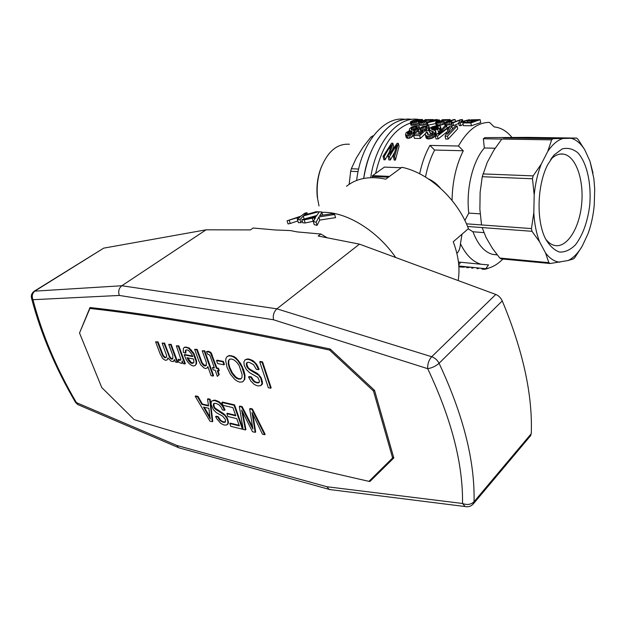 <?xml version="1.0" encoding="UTF-8"?>
<svg xmlns="http://www.w3.org/2000/svg" width="626" height="626" viewBox="0 0 626 626"><rect width="100%" height="100%" fill="white"/><g stroke="black" fill="none" stroke-linecap="round" stroke-linejoin="round"><path stroke-width="0.94" d="M393.535 456.996L392.612 457.958L373.503 391.047L374.379 390.217M392.612 457.958L368.964 481.347C277.733 460.775 199.491 440.211 134.254 419.655L101.772 387.572L79.518 332.993L89.909 308.446L91.106 307.656M89.909 308.446C152.877 315.434 232.77 329.307 329.605 350.067L373.503 391.047M330.497 349.292L329.605 350.067M270.667 388.206L271.16 387.791L262.584 361.914L260.244 361.46L259.743 361.875L262.083 362.321L270.667 388.206L268.335 387.713L259.743 361.875M235.595 415.257L227.332 413.285L226.855 413.692L235.799 415.828L232.911 407.628L222.942 405.312L221.94 402.479L234.069 405.28L242.465 429.209L230.783 426.314L229.797 423.536L239.335 425.883L236.792 418.645L227.848 416.493L226.855 413.692M242.465 429.209L242.943 428.794L234.554 404.873L222.426 402.08L221.94 402.479M239.132 425.304L230.274 423.129L229.797 423.536M218.779 370.991L219.272 370.592L218.458 368.268L216.917 367.955L211.025 352.602L208.427 351.233L206.502 351.64L207.926 351.624L210.516 352.994L216.416 368.354L217.958 368.667L218.779 370.991L217.23 370.67L218.756 374.982L217.355 376.398L215.18 370.248L213.239 369.849L212.425 367.54L214.366 367.931L210.133 355.983L209.076 354.613L207.746 354.355L206.502 351.64M217.355 376.398L219.249 374.583L217.918 370.811M214.178 367.399L212.425 367.54M194.976 365.67L196.501 363.8L196.595 360.991L193.833 353.314L189.216 347.978L185.006 347.031L183.418 348.197L184.498 347.407L186.266 347.461L188.716 348.361L193.324 353.706L196.094 361.374L196.008 364.183L194.976 365.67L193.082 365.975L190.789 364.942L188.356 362.767L186.172 359.512L184.216 354.887L192.8 356.593L191.556 353.925L188.559 350.482L187.064 349.903L185.46 350.31L185.398 353.142L183.269 352.297L183.418 348.197M192.55 356.061L184.717 354.512L184.216 354.887M185.398 353.142L185.899 352.759L185.953 349.981M223.928 364.817L224.429 364.418L223.396 361.437L217.058 360.185L216.549 360.584L222.887 361.836L223.928 364.817L217.59 363.55L216.549 360.584M242.661 381.868L244.805 379.34L245.016 375.295L243.67 369.88L240.54 363.346L236.119 358.025L233.647 356.358L229.179 355.505L227.05 356.624L228.678 355.904L230.689 355.991L233.146 356.757L235.611 358.424L237.927 360.811L241.816 366.914L244.516 375.702L244.312 379.747L242.661 381.868L239.688 382.11L237.309 381.171L234.875 379.505L230.423 374.254L227.042 367.329L225.689 360.631L226.017 358.197L227.05 356.624M177.181 362.423L177.682 362.039L171.156 344.37L168.723 344.378L170.648 344.746L177.181 362.423L175.452 362.071L174.513 359.52L173.159 361.593L171.054 361.163L167.909 357.9L167.228 359.825L165.671 360.326L164.09 359.59L162.572 358.322L160.053 353.69L155.608 341.851L157.494 342.219L162.737 355.74L165.107 357.876L166.586 356.937L166.547 355.411L162.134 343.111L164.035 343.471L169.834 357.876L171.657 359.214L172.807 358.761L172.87 355.576L168.723 344.378M173.793 361.171L174.748 360.169M167.228 359.825L168.159 358.244M166.297 357.344L165.076 357.258L163.237 355.372L158.002 341.843L155.608 341.851M172.854 358.667L171.188 358.362L169.552 356.092L164.544 343.103L162.134 343.111M259.25 382.243L257.106 382.486L255.369 381.829L253.741 380.616L251.269 376.875L249.054 376.562L248.553 376.977L250.776 377.282L253.248 381.023L254.868 382.243L258.358 382.971L259.242 382.275L259.477 381.14L257.81 377.4L249.484 372.595L246.3 369.442L244.296 365.631L243.858 361.969L245.212 359.684L248.162 359.347L250.564 360.114L254.352 362.501L256.104 364.653L258.601 369.653L256.339 369.356L253.514 364.598L249.297 362.423L248.099 362.196L246.628 362.955L246.3 364.684L246.949 366.899L249.657 369.817L258.601 375.185L260.776 378.3L262.036 383.589L260.69 385.663L257.732 385.921L255.885 385.233L254.046 384.262L250.862 381.117L248.553 376.977M258.601 369.653L259.101 369.246L256.605 364.238L253.045 360.686L248.663 358.941L245.212 359.684M260.69 385.663L262.122 384.419L262.529 383.175L261.269 377.885L257.568 373.565L250.157 369.403L248.154 367.665L246.8 364.277L247.247 362.438M182.401 362.736L181.485 363.448L182.604 362.102M180.703 360.067L178.684 359.191L178.183 359.574L179.85 360.466L180.906 359.426L176.368 345.842L178.316 346.217L184.826 363.996L183.175 363.659L182.182 360.944L181.9 363.119M184.826 363.996L185.327 363.612L178.825 345.842L176.368 345.842M213.09 376.062L213.591 375.67L204.757 350.818L202.221 350.818L204.256 351.209L213.09 376.062L211.064 375.639L207.848 366.601L206.987 368.135L205.344 368.503L204.029 367.955L200.633 364.708L198.7 360.623L194.647 349.363L196.658 349.746L201.619 363.057L203.7 365.474L204.812 365.983L206.259 365.568L206.361 362.446L202.221 350.818M206.987 368.135L207.957 366.906M206.322 365.373L204.193 365.083L202.12 362.673L197.167 349.363L194.647 349.363M212.3 421.728L212.777 421.329L210.187 399.263L208.012 398.762L207.527 399.161L209.694 399.662L212.3 421.728L209.96 421.149L195.218 396.321L197.542 396.853L201.908 404.419L208.552 405.992L207.527 399.161M208.474 405.46L202.394 404.028L198.027 396.461L195.703 395.929L195.218 396.321M224.585 410.312L225.063 409.913L222.676 405.28L219.358 401.915L215.336 400.178L212.183 400.773L214.851 400.577L218.873 402.322L222.191 405.679L224.585 410.312L222.52 409.96L220.814 406.712L218.67 404.584L215.962 403.41L214.076 403.355M226.862 424.944L228.513 422.699L227.246 417.847L223.779 413.786L215.078 408.089L213.998 406.086L214.029 403.394L213.286 405.358L214.593 408.488L224.718 415.343L226.761 418.254L227.911 421.478L227.7 424.225L226.862 424.944L224.186 425.07L220.79 423.442L216.604 418.575L215.626 416.611L217.652 416.971L219.992 420.469L223.091 422.292L224.687 422.417L225.47 421.807L225.383 419.522L222.739 416.204L216.369 412.667L213.396 409.678L211.048 404.427L211.361 401.532L212.183 400.773M225.477 421.767L223.568 421.885L221.972 421.228L220.469 420.062L218.13 416.572L216.111 416.212L215.626 416.611M255.189 432.363L252.474 431.69L241.628 410.069L245.431 429.945L243.17 429.389L239.335 406.493L241.62 407.025L252.912 429.084L249.696 408.88L251.91 409.396L264.673 434.718L262.443 434.162L252.004 412.487L255.189 432.363L255.666 431.948L252.865 414.224M245.431 429.945L245.908 429.53L242.559 412.08M252.544 426.893L242.105 406.61L239.821 406.086L239.335 406.493M264.673 434.718L265.142 434.295L252.395 408.981L250.181 408.465L249.696 408.88M193.512 362.986L191.149 362.423L187.745 357.853M241.096 378.62L239.163 378.746L237.473 378.096L235.673 376.86L232.324 372.838L229.75 367.376L228.701 363.221L228.873 360.318L229.805 359.175M209.921 416.986L204.319 407.252M262.584 361.914L262.083 362.321M234.554 404.873L234.069 405.28M211.658 353.604L211.158 353.995M212.363 355.052L211.862 355.443M211.025 352.602L210.516 352.994M210.344 352.031L209.835 352.422M209.569 351.742L209.061 352.133M208.427 351.233L207.926 351.624M207.926 351.421L207.417 351.812M219.249 374.583L218.756 374.982M218.458 368.268L217.958 368.667M216.917 367.955L216.416 368.354M253.201 416.407L252.716 416.83M185.006 347.031L184.498 347.407M186.775 347.078L186.266 347.461M185.726 351.022L185.218 351.405M196.501 363.8L196.008 364.183M196.595 360.991L196.094 361.374M195.515 357.219L195.015 357.602M193.833 353.314L193.324 353.706M191.579 350.153L191.071 350.537M189.216 347.978L188.716 348.361M193.919 362.493L193.59 359.027L186.963 357.696L188.974 361.202L190.648 362.814L192.096 363.526L193.919 362.493M189.475 360.819L188.974 361.202M191.149 362.423L190.648 362.814M192.597 363.143L192.096 363.526M188.426 359.199L187.925 359.582M223.396 361.437L222.887 361.836M244.805 379.34L244.312 379.747M245.016 375.295L244.516 375.702M243.67 369.88L243.17 370.287M242.317 366.507L241.816 366.914M240.54 363.346L240.04 363.745M238.436 360.412L237.927 360.811M236.119 358.025L235.611 358.424M233.647 356.358L233.146 356.757M231.197 355.591L230.689 355.991M229.179 355.505L228.678 355.904M241.957 377.509L242.105 374.481L239.187 365.654L236.871 362.384L234.288 360.106L231.73 359.011L229.617 359.191L228.373 360.717L228.2 363.62L229.249 367.775L231.823 373.245L235.173 377.259L236.972 378.503L238.67 379.145L240.791 379.012L241.957 377.509M239.163 378.746L238.67 379.145M237.473 378.096L236.972 378.503M235.673 376.86L235.173 377.259M233.975 375.06L233.475 375.467M232.324 372.838L231.823 373.245M230.931 370.232L230.431 370.639M229.75 367.376L229.249 367.775M228.701 363.221L228.2 363.62M228.873 360.318L228.373 360.717M172.807 358.69L172.306 359.074M172.158 358.839L171.657 359.214M171.188 358.362L170.687 358.737M170.335 357.501L169.834 357.876M169.552 356.092L169.051 356.468M168.746 354.402L168.245 354.785M164.544 343.103L164.035 343.471M165.608 357.501L165.107 357.876M165.076 357.258L164.575 357.634M164.341 356.695L163.84 357.07M163.746 356.022L163.245 356.397M163.237 355.372L162.737 355.74M162.752 354.308L162.251 354.684M162.103 352.798L161.602 353.174M158.002 341.843L157.494 342.219M174.74 360.138L174.325 360.451M171.156 344.37L170.648 344.746M242.512 411.986L242.051 412.377M243.107 414.717L242.63 415.132M262.122 384.419L261.629 384.834M262.529 383.175L262.036 383.589M262.443 381.383L261.942 381.805M261.965 379.661L261.472 380.076M261.269 377.885L260.776 378.3M260.353 376.359L259.853 376.774M259.101 374.771L258.601 375.185M257.568 373.565L257.075 373.98M255.987 372.509L255.486 372.916M250.157 369.403L249.657 369.817M249.07 368.597L248.577 369.004M248.154 367.665L247.653 368.08M247.45 366.492L246.949 366.899M247.02 365.514L246.519 365.92M246.8 364.277L246.3 364.684M246.8 363.377L246.3 363.784M247.129 362.548L246.628 362.955M258.022 366.625L257.521 367.039M256.605 364.238L256.104 364.653M254.852 362.094L254.352 362.501M253.045 360.686L252.544 361.092M251.073 359.7L250.564 360.114M248.663 358.941L248.162 359.347M247.027 358.925L246.519 359.332M252.998 414.975L252.513 415.39M258.851 382.556L258.358 382.971M257.106 382.486L256.613 382.901M255.369 381.829L254.868 382.243M253.741 380.616L253.248 381.023M252.341 378.855L251.848 379.27M251.269 376.875L250.776 377.282M182.573 362.008L182.15 362.337M178.825 345.842L178.316 346.217M180.351 360.091L179.85 360.466M179.623 359.801L179.122 360.185M181.485 363.448L178.504 362.141L178.183 359.574M204.757 350.818L204.256 351.209M206.11 365.474L205.61 365.866M205.312 365.592L204.812 365.983M204.193 365.083L203.7 365.474M203.114 364.152L202.621 364.543M202.12 362.673L201.619 363.057M201.204 360.631L200.703 361.022M197.167 349.363L196.658 349.746M202.394 404.028L201.908 404.419M198.027 396.461L197.542 396.853M210.187 399.263L209.694 399.662M209.89 416.799L208.865 408.34L203.489 407.057L210.336 419.013L209.89 416.799M207.863 413.418L207.378 413.817M209.491 416.188L209.006 416.587M219.358 401.915L218.873 402.322M221.041 403.261L220.555 403.66M217.543 400.953L217.058 401.36M215.336 400.178L214.851 400.577M213.849 400.108L213.364 400.507M225.164 422.01L224.687 422.417M223.568 421.885L223.091 422.292M221.972 421.228L221.494 421.627M220.469 420.062L219.992 420.469M219.155 418.411L218.677 418.817M218.13 416.572L217.652 416.971M228.177 423.81L227.7 424.225M228.513 422.699L228.036 423.106M228.388 421.063L227.911 421.478M227.919 419.483L227.441 419.889M227.246 417.847L226.761 418.254M226.369 416.423L225.892 416.83M225.196 414.936L224.718 415.343M223.779 413.786L223.294 414.193M222.316 412.769L221.831 413.168M216.948 409.74L216.463 410.14M215.939 408.966L215.454 409.365M215.078 408.089L214.593 408.488M214.413 406.994L213.928 407.393M213.998 406.086L213.513 406.485M213.771 404.959L213.286 405.358M213.748 404.146L213.263 404.545M214.029 403.371L213.544 403.801M224.022 407.495L223.537 407.902M222.676 405.28L222.191 405.679M252.395 408.981L251.91 409.396M251.832 425.57L251.355 425.985M242.105 406.61L241.62 407.025M458.162 280.565C460.149 268.664 458.506 255.737 453.232 241.777L468.42 228.646C457.575 199.185 428.7 172.784 401.884 167.283L385.726 179.185C369.763 175.804 356.695 178.167 346.514 186.282M395.726 257.521C376.688 229.938 345.521 211.314 321.967 212.363M318.767 212.558L318.54 211.768L303.297 215.923L304.079 219.131M318.822 216.972L319.722 220.078L335.544 217.645L334.66 214.499L318.822 216.972L316.13 222.214L313.29 221.471L315.559 217.551L314.142 217.785L314.565 219.233M322.586 215.258L321.858 211.979L319.972 215.735M303.297 215.923L299.995 219.593L297.428 219.57L300.159 216.854L287.091 220.798L300.84 216.173L304.745 213.231L306.998 212.699L307.429 214.155M287.091 220.798L288.038 223.944L290.214 223.474L289.275 220.344M297.021 217.817L297.514 219.476M298.805 217.253L299.009 217.95M297.843 220.947L290.214 223.474M306.998 212.699L304.072 215.164L316.067 211.737L318.54 211.768M319.823 215.219L319.761 215.774M316.13 222.214L317.053 225.399L314.213 224.624L313.29 221.471M319.722 220.078L317.053 225.399M314.142 217.785L304.236 219.882L305.152 222.989L302.71 222.778L301.802 219.679L316.091 216.494L319.338 211.799L321.858 211.979M312.288 218.169L313.196 221.268L305.152 222.989M316.725 215.508L304.205 219.006M304.236 219.882L301.802 219.679M319.69 215.532L331.929 213.748L334.66 214.499M299.995 219.593L300.91 222.692L298.352 222.668L297.428 219.57M302.225 221.127L300.91 222.692M378.362 472.051L378.902 472.168L393.699 457.575M466.973 506.778L465.087 506.536L462.536 503.476C463.06 463.819 451.448 418.888 427.691 368.675L273.507 319.776C272.74 315.363 273.867 311.717 276.88 308.845L359.473 244.14L318.165 236.025L320.88 234.014L297.264 231.925L290.433 230.579L275.197 229.969L253.147 228.013L250.369 229.914M320.88 234.014L327.218 237.81M273.507 319.776L119.339 295.449C118.017 291.45 118.846 288.218 121.843 285.746L206.095 229.812L250.4 229.914L253.147 228.013M79.025 405.1L77.734 404.553L76.395 402.612L75.597 402.51L77.734 404.553L178.324 447.543L176.915 445.477L76.395 402.612C56.473 368.526 41.997 334.221 32.982 299.705C31.527 296.09 32.255 293.148 35.158 290.887L103.72 248.139L34.461 291.074M31.417 297.741L32.982 299.705L119.339 295.449M180.139 448.161L178.324 447.543M103.72 248.139L206.095 229.812M79.948 331.983L90.003 307.53C153.057 314.416 233.122 328.251 330.215 349.034L374.544 390.366L393.809 457.958L369.888 481.527L378.902 472.168M368.988 481.331L369.888 481.527M472.935 504.313L474.062 501.708C474.938 461.026 463.271 414.882 439.069 363.276C435.743 366.202 431.956 368.002 427.691 368.675C427.48 364.011 428.818 360.028 431.705 356.734L276.88 308.845L121.843 285.746L34.313 291.168C31.715 293.046 30.815 295.488 31.613 298.5C40.815 333.47 55.479 368.135 75.597 402.51L75.441 402.244M359.473 244.14L495.8 294.455C498.64 295.636 500.792 297.788 502.255 300.903C523.031 350.638 532.703 394.896 531.271 433.685L530.277 436.064M331.209 489.735L329.002 489.321L327.007 486.754L176.915 445.477M358.08 171.602L350.662 171.297L351.327 168.754L356.163 158.308L363.119 147.079L370.983 136.977L373.299 135.905L372.525 135.928M411.517 119.347C404.748 118.572 398.066 120.388 391.477 124.809C377.204 135.239 367.947 153.112 363.698 178.441C368.581 142.313 390.976 116.092 411.517 119.347M356.624 180.452C360.858 143.464 383.769 115.951 404.85 119.323M370.983 136.977L372.486 137M351.327 168.754L358.643 169.036M349.151 184.334L350.662 171.297M317.312 197.19L319.002 205.938L317.312 197.19C316.333 187.886 317.265 178.926 320.105 170.311L321.31 167.079M317.57 197.894C316.521 187.956 317.515 178.402 320.551 169.208C327.273 151.735 336.898 143.417 349.425 144.246M512.17 137.65C507.216 131.546 501.614 128.025 495.362 127.07L494.219 126.945L489.54 122.406C477.888 122.289 467.528 130.169 458.451 146.022L429.913 145.42C425.344 153.605 421.932 163.057 419.67 173.778M375.631 173.418C382.079 145.709 393.66 128.925 410.374 123.072M458.835 265.987L485.768 268.726C491.817 267.725 497.513 264.493 502.866 259.047M394.341 152.838L390.358 159.974L389.505 156.57L388.05 156.531L391.344 144.786L389.513 147.446L389.881 148.91M388.05 156.531L388.91 159.927L390.358 159.974M388.856 152.846L385.123 159.802L384.262 156.414L383.042 156.383L391.618 143.182L392.838 143.205L389.787 154.239M383.042 156.383L383.902 159.763L385.123 159.802M392.838 143.205L393.582 146.179L392.408 149.911M393.371 156.688L394.552 156.719L398.316 143.315L399.052 146.304L395.405 160.131L394.224 160.092L393.371 156.688L396.868 144.903L395.233 147.18L395.593 148.612M428.168 134.567L427.691 132.501L427.315 134.066L428.935 134.684L431.564 134.12L433.575 132.368L433.129 131.546L429.272 130.028L429.999 128.142L432.097 126.859L436.087 125.834L439.922 126.061L440.493 126.413L441.119 129.269M438.998 131.476L438.239 131.491L437.605 128.729L438.427 127.547L438.012 126.906L438.247 127.923M437.777 129.472L433.795 129.989M432.785 129.684L432.316 127.657L431.33 129.136L435.665 130.92L436.314 134.308L434.804 136.476L432.582 138.033L428.583 139.003L426.541 138.487L425.242 134.332L426.016 132.548L427.691 132.501M432.01 133.847L429.913 132.79L429.123 129.472M446.808 132.023L438.161 138.917L437.496 136.038L435.313 136.006L444.976 125.896L446.612 125.912L447.05 127.845M435.313 136.006L435.978 138.878L438.161 138.917M447.512 136.178L457.129 125.99L457.739 128.768L448.161 139.082L447.512 136.178L445.055 136.147L445.712 139.042L448.161 139.082M429.264 130.067L428.693 130.748L427.049 130.842L426.408 128.103L427.135 126.812L426.048 126.444L426.431 128.072M426.658 129.167L422.55 130.552M425.461 133.541L420.351 138.463L419.678 135.623L413.739 135.537L414.905 134.05L419.772 134.113L422.863 131.233L419.983 131.867L420.375 133.518M413.739 135.537L414.42 138.369L420.351 138.463M419.256 134.105L418.231 130.857L419.342 128.612L418.966 127.062L417.08 128.878L417.73 131.609L414.404 133.111M418.293 131.124L417.73 131.609M415.32 132.861L414.67 130.122L413.324 130.482L413.849 130.811L414.381 134.621L411.149 137.54L407.98 138.416L406.18 137.384L405.499 134.582L406.235 132.516L409.952 130.443L409.404 130.005L409.568 128.745L411.767 126.945L417.112 125.591L418.575 125.748L418.966 127.062M437.817 122.266L437.652 121.561L437.159 122.062L438.098 122.297L443.169 121.507L443.787 124.253L439.319 125.419L436.158 125.098L435.532 122.367L436.439 121.507L447.222 119.762L441.979 119.746L442.105 120.317M444.437 123.134L443.56 123.244M418.802 123.807L414.631 125.028L411.47 125.247L410.82 124.918L410.507 121.718L412.878 120.568L417.448 119.636L422.268 119.488L422.793 120.583M451.847 124.198L444.984 125.552L444.366 122.813L453.772 119.574L455.118 119.582L455.438 121.037M480.126 119.66L480.745 122.555L471.448 125.748L463.467 125.693L462.857 122.915L463.929 122.344L470.455 122.375L473.24 121.115L467.145 121.092L468.24 120.693L474.336 120.716L477.544 119.856L470.775 119.832L480.126 119.66L470.846 122.962L471.448 125.748M435.806 123.565L427.081 125.388L426.447 122.68L432.511 120.231L431.071 120.223L431.165 120.638M469.735 120.701L469.5 119.629L460.173 122.899L458.655 122.892L459.265 125.662L460.775 125.669L463.201 124.464M458.764 123.392L453.584 125.615L452.974 122.86L451.542 122.852L460.924 119.597L462.481 119.605L462.786 121.006M451.542 122.852L452.16 125.607L453.584 125.615M422.808 121.984L422.566 120.928L420.57 121.483L420.359 122.148L425.962 121.428L426.596 124.144L422.151 125.294L419.076 124.973L418.661 121.859L421.744 120.771L430.101 119.707L424.976 119.683L425.101 120.247M452.05 200.453C452.395 181.642 456.143 165.076 463.287 150.749L458.451 146.022M480.181 213.849L468.78 213.098L464.868 220.485M468.78 213.098C465.9 189.209 472.646 161.375 484.336 147.986L483.358 138.769L484.829 137.634L527.773 137.376L576.656 138.088L577.915 139.175L584.77 149.833L589.989 161.258L593.033 173.222M497.247 254.923L492.498 254.359C484.266 251.996 477.755 244.461 472.966 231.761L468.201 228.834M485.768 268.726L488.515 264.9L481.097 264.266C472.888 261.926 466.01 255.079 460.446 243.725L462.019 234.179M541.247 164.145C537.609 173.418 535.261 183.715 534.197 195.038L532.483 178.77L533.141 175.883L541.247 164.145L547.781 151.382L551.639 139.856L501.833 139.066L493.898 150.13L487.216 162.439L482.27 176.704L480.126 192.252L479.876 209.287L481.55 224.937L466.433 223.826M470.963 120.708L470.775 119.832M409.873 133.909L409.271 131.405L408.481 131.859L409.06 134.269M426.071 137.853L425.242 134.332M443.169 121.507L438.693 122.688L435.532 122.367M440.837 125.161L440.211 122.422M441.807 122.007L442.425 124.746M446.612 125.912L438.45 134.066L450.36 125.943L451.847 125.951L447.222 134.332L455.47 125.983L457.129 125.99M390.17 153.573L389.99 152.861M427.464 138.823L426.791 135.959L425.406 135.013M426.541 138.487L425.868 135.631M421.556 132.407L421.384 131.679M417.002 127.634L417.127 126.577L416.102 126.366L416.509 128.072L417.002 127.634L416.713 126.421M414.459 121.851L414.162 120.575L411.681 121.804L413.418 122.086L420.868 119.769M421.501 130.732L420.977 128.51L420.015 130.114L420.422 130.56L425.75 129.989L426.345 132.54M420.578 130.591L420.289 129.386M485.596 268.71L485.682 269.11L486.3 268.64M486.363 268.937L487.028 268.499M414.443 129.402L413.817 126.804L412.745 127.328L411.196 128.706L411.454 129.778L412.158 129.973L414.498 129.386L416.509 128.072M424.17 129.66L423.528 126.945L420.977 128.51M422.894 130.294L422.253 127.571M429.373 128.909L428.927 126.984L428.051 128.009L428.693 130.748M479.266 268.069L477.708 268.734L477.082 268.664L476.895 267.826M477.521 267.889L477.708 268.734M419.6 125.247L418.442 122.281M461.205 266.23L461.401 267.059L462.88 267.153L462.7 266.379M462.88 267.153L464.414 267.083L464.289 266.543M463.498 266.457L463.647 267.13M449.39 120.615L449.186 119.699L448.318 119.816L448.56 120.904M407.534 134.246L407.291 133.228L407.518 134.238L408.144 134.394L411.572 132.649L411.885 131.045L410.304 131.022L410.859 133.338M413.395 125.231L412.753 122.547L410.351 122.446L410.992 125.122M412.127 125.31L411.485 122.633M449.922 120.45L449.742 119.629L449.186 119.699M448.787 128.307L448.646 127.696L447.261 128.526L437.496 136.038M447.66 130.31L447.261 128.526M431.979 129.457L431.666 128.095M487.083 268.742L487.873 268.304M445.055 136.147L449.562 127.109L448.646 127.696M481.77 268.319L481.91 268.953L482.951 269.266L482.763 268.421M482.951 269.266L484.305 269.282L484.141 268.562M483.428 268.491L483.608 269.297M421.47 121.194L421.689 122.148M409.404 130.005L409.537 130.568M425.226 124.629L424.592 121.921L423.012 122.336L423.645 125.036M455.118 119.582L447.77 121.788L451.784 121.209L452.089 122.563M417.276 127.203L417.127 126.577M487.904 268.429L488.515 268.131M462.191 267.122L462.004 266.308M438.583 120.888L438.435 120.247L439.507 119.973L434.898 119.957L437.191 119.519L431.071 120.223M437.292 119.965L437.191 119.519M467.419 122.36L467.145 121.092M411.532 132.696L411.118 130.967M389.74 154.035L397.134 143.291L398.316 143.315M425.962 121.428L424.592 121.921M425.578 129.261L424.937 126.538L423.528 126.945M448.326 124.926L447.707 122.172L446.338 122.485L446.956 125.231M426.048 126.444L424.937 126.538M432.668 119.949L432.097 119.957M396.015 147.306L395.796 146.414M431.572 129.292L431.377 128.432M412.604 122.148L412.401 121.295M427.308 122.242L426.854 120.27L422.566 120.928M424.553 121.452L424.358 120.615M429.937 138.862L429.264 135.991L427.918 136.132L428.583 139.003M435.665 130.92L434.867 132.869L435.524 135.693M436.087 134.926L435.446 132.117M435.665 131.515L436.314 134.308M451.847 125.951L452.442 128.588M482.255 269.133L482.075 268.351M451.307 124.433L450.689 121.671L447.707 122.172M449.836 124.629L449.218 121.874M413.34 129.793L412.745 127.328M427.488 134.199L427.284 133.346M411.712 128.025L412.182 129.965M411.196 128.706L411.446 129.778M419.342 128.612L422.683 126.569L427.057 125.669L428.959 126.272L429.522 128.69M421.947 120.732L421.767 119.934L419.623 120.599L419.788 121.28M441.048 129.339L440.516 127.031L440.117 127.782L440.579 129.801M413.802 135.38L413.137 132.602L410.468 134.731L411.149 137.54M410.468 134.731L408.895 135.388L409.576 138.213M432.026 119.644L430.039 119.895L430.289 120.951M431.259 120.169L431.157 119.754M428.051 128.009L426.408 128.103M474.211 267.552L471.644 268.108L471.456 267.271M472.646 268.21L472.45 267.372M462.481 119.605L460.767 121.851L469.5 119.629M420.836 119.636L414.162 120.575M416.384 119.989L416.666 121.162M437.762 128.541L437.347 126.742L434.53 126.828L435.164 129.566M434.53 126.828L433.748 127.031L434.381 129.77M408.481 131.859L407.291 133.228M408.183 134.394L407.729 132.532M394.552 156.719L395.405 160.131M412.096 131.937L411.885 131.045M433.748 127.031L432.316 127.657M432.91 127.336L433.505 129.903M464.414 267.083L466.221 266.739M461.401 267.059L458.881 266.801M408.895 135.388L407.291 135.592L405.499 134.582M406.102 135.271L406.783 138.088M428.99 121.467L428.661 120.051L426.854 120.27M436.338 126.687L436.964 129.425M435.485 126.679L436.119 129.418M434.867 132.869L431.917 135.177L429.264 135.991M432.582 138.033L431.917 135.177M433.059 134.512L433.716 137.36M470.478 267.169L467.708 267.709L467.512 266.872M466.48 266.762L466.667 267.599L467.708 267.709M419.584 128.432L419.076 126.288M412.644 136.515L411.971 133.721M390.64 146.601L390.483 145.983M449.742 119.629L450.329 120.325M446.338 122.485L445.243 122.821L445.861 125.56M413.849 130.811L414.615 134.019M417.98 119.738L418.191 120.638M445.243 122.821L444.366 122.813M438.012 126.906L437.347 126.742M433.826 120.231L429.663 121.757L437.183 120.247L433.826 120.231L433.959 120.81M431.251 138.565L430.578 135.701M429.272 130.028L429.913 132.79M460.173 122.899L460.775 125.669M441.979 119.746L450.164 119.566M448.318 119.816L447.191 119.957L447.496 121.311M447.191 119.957L445.806 120.114L446.205 121.882M416.102 126.366L415.077 126.46L415.625 128.745M415.077 126.46L413.817 126.804M437.746 125.497L437.12 122.774M438.693 122.688L439.319 125.419M441.659 121.554L441.455 120.685L439.648 120.998L439.898 122.086M439.648 120.998L438.552 121.264L438.771 122.242M427.918 136.132L426.791 135.959M440.493 126.413L440.516 127.031M419.232 119.636L419.381 120.247M430.352 133.307L429.71 130.537M431.807 131.202L432.37 133.635M458.655 122.892L460.259 120.004L452.974 122.86M484.892 268.64L485.025 269.211L485.682 269.11M470.846 122.962L462.857 122.915M436.705 125.372L436.079 122.641M422.566 119.613L421.767 119.934M438.435 120.247L427.495 122.688L428.129 125.396M418.387 129.981L417.949 128.142M419.623 120.599L415.335 122.007L415.977 124.699M415.335 122.007L412.753 122.547M414.631 125.028L413.997 122.344M422.151 125.294L421.517 122.594L419.976 122.68L420.609 125.372M389.513 147.446L384.262 156.414M438.552 121.264L437.652 121.561M439.507 119.973L439.671 120.685M419.976 122.68L418.966 122.555M413.958 131.264L414.381 134.621M413.716 131.859L413.137 132.602M420.57 121.483L420.735 122.187M440.117 127.782L439.295 128.682L439.749 130.67M439.295 128.682L437.605 128.729M418.09 121.131L418.724 123.831M484.305 269.282L485.025 269.211M419.381 134.105L418.231 130.857M419.983 131.867L418.778 131.585M425.75 129.989L419.678 135.623M427.495 122.688L426.447 122.68M424.976 119.683L432.582 119.574M427.026 127.368L426.822 126.507M407.291 135.592L407.98 138.416M410.304 131.022L409.271 131.405M444.515 122.727L443.975 120.341L441.455 120.685M434.804 136.476L434.147 133.643M428.959 126.272L428.927 126.984M433.106 119.949L433.004 119.511M417.08 128.878L414.67 130.122M416.54 132.321L415.891 129.582M433.129 131.546L433.38 132.642M395.233 147.18L389.505 156.57M416.658 121.616L417.299 124.308M411.47 125.247L410.828 122.571M445.806 120.114L443.975 120.341M450.689 121.671L451.784 121.209M423.012 122.336L421.517 122.594M430.039 119.895L428.661 120.051M533.141 175.883L482.936 173.911M495.143 148.221L484.336 147.986M545.614 239.007C548.204 242.395 551.052 244.508 554.167 245.353C566.436 248.671 579.16 229.116 581.585 204.757C584.215 180.437 576.045 156.265 563.65 154.137C559.221 153.401 554.894 155.201 550.653 159.544M532.483 178.77L482.27 176.704M588.017 233.741L582.211 246.182L574.871 257.521L573.565 258.859L568.15 260.51L550.191 263.515L548.846 262.662L499.806 258.053L501.207 258.89L550.191 263.515M499.806 258.053L492.318 248.217L486.058 237.45L482.13 227.567L531.99 231.299L531.451 228.584L533.822 212.676C534.424 223.756 536.341 233.467 539.573 241.792L531.99 231.299M548.846 262.662L545.512 252.896L539.573 241.792M545.512 252.896C549.839 258.64 554.636 261.731 559.902 262.161M501.833 139.066L483.358 138.769M483.929 232.622L472.966 231.761M467.559 226.479L482.13 227.567M547.836 164.435C537.163 184.513 536.091 220.422 545.449 238.67C549.511 245.744 554.206 250.204 559.55 252.067C565.02 252.286 570.286 249.915 575.349 244.954C582.704 235.345 587.485 222.253 589.684 205.664C591.633 184.091 587.024 162.838 577.853 152.799C572.97 148.808 567.743 147.517 562.171 148.941L554.159 154.927L547.836 164.435M589.473 229.476L588.096 233.537C591.241 224.812 593.292 215.344 594.246 205.125L594.7 188.927L593.831 178.387L589.989 161.258M584.77 149.833C580.897 143.581 576.382 139.739 571.209 138.299L576.656 138.088M551.639 139.856L553.055 138.667L571.209 138.299M562.876 138.502C557.476 140.177 552.445 144.473 547.781 151.382M533.822 212.676L534.197 195.038M568.15 260.51C573.346 257.959 578.033 253.186 582.211 246.182M553.055 138.667L503.288 137.908M481.55 224.937L531.451 228.584M370.686 177.667C375.866 141.859 397.995 116.154 418.246 119.37L419.217 119.503M422.73 120.309L423.325 120.497M463.287 150.749L434.632 150.052L429.913 145.42M458.475 262.231L460.118 262.184M458.756 264.994L460.642 262.239M434.632 150.052C430.5 157.932 427.456 166.923 425.5 177.025M440.368 188.121C436.901 183.974 432.957 180.914 428.528 178.942M456.886 253.444L457.246 253.06C459.124 250.963 460.188 247.857 460.446 243.725M372.587 177.627L372.548 175.648L384.372 167.103L401.282 167.729M389.529 176.383L372.548 175.648M388.441 177.189L372.337 176.477L372.196 176.047M372.634 177.627L372.337 176.477M251.519 370.123L251.018 370.529M218.192 410.437L217.715 410.844M531.271 433.685L474.062 501.708C470.995 504.634 467.152 505.221 462.536 503.476L327.007 486.754M502.255 300.903L439.069 363.276C437.371 360.044 434.921 357.861 431.705 356.734L495.8 294.455M329.002 489.321L178.606 447.731M530.77 435.485L473.538 503.625C471.315 506.254 468.498 507.224 465.087 506.536L329.354 489.501M320.105 170.311L320.551 169.208M563.65 154.137L560.333 154.059M551.248 158.652L554.159 154.927M497.146 254.79L492.498 254.359M458.443 262.02L481.097 264.266"/></g></svg>
